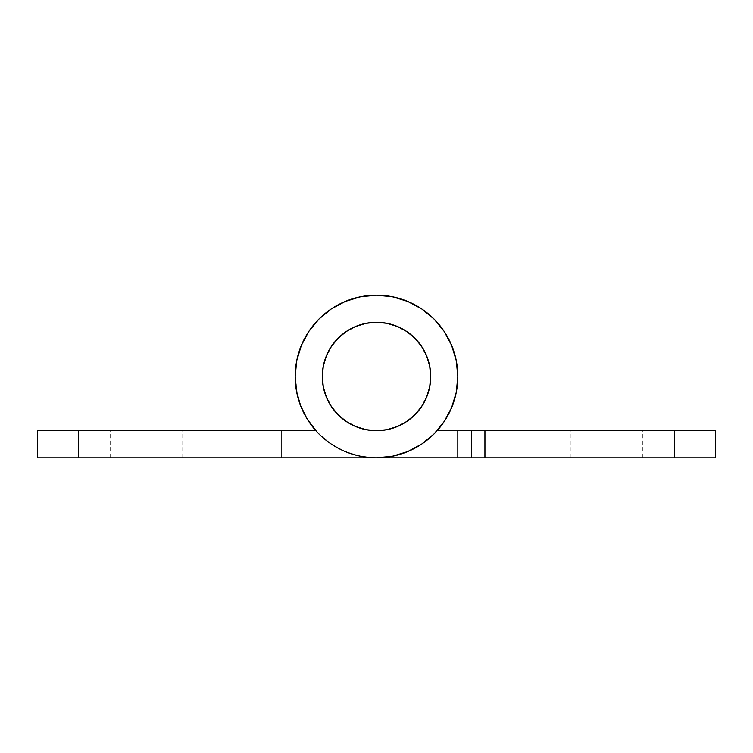 <?xml version="1.0" encoding="UTF-8"?>
<svg xmlns="http://www.w3.org/2000/svg" width="753" height="753" viewBox="0 0 753 753"><rect width="100%" height="100%" fill="white"/><g stroke="black" fill="none" stroke-linecap="round" stroke-linejoin="round"><path stroke-width="0.56" stroke-dasharray="3.77 2.82" d="M146.082 457.824L110.164 457.824L146.082 457.824L146.082 430.716L146.082 457.824L110.164 457.824L146.082 457.824L146.082 430.716L110.164 430.716L146.082 430.716L146.082 457.824L110.164 457.824L146.082 457.824L146.082 430.716L110.164 430.716L146.082 430.716L146.082 457.824L182 457.824L110.164 457.824L182 457.824L110.164 457.824L182 457.824L146.082 457.824L146.082 430.716L110.164 430.716L182 430.716L110.164 430.716L182 430.716L110.164 430.716L182 430.716L110.164 430.716L146.082 430.716L146.082 457.824L182 457.824L146.082 457.824L146.082 430.716L182 430.716L146.082 430.716L146.082 457.824L182 457.824L146.082 457.824L146.082 430.716L182 430.716L146.082 430.716L146.082 457.824L182 457.824L146.082 457.824M323.329 365.92L326.407 355.755L323.329 365.92L322.284 376.5A54.216 54.216 0 0 0 376.5 430.716A54.216 54.216 0 0 0 430.716 376.5A54.216 54.216 0 0 1 376.5 430.716A54.216 54.216 0 0 1 322.284 376.5A54.216 54.216 0 0 0 376.5 430.716A54.216 54.216 0 0 0 430.716 376.5A54.216 54.216 0 0 0 376.5 322.284A54.216 54.216 0 0 0 322.284 376.5A54.216 54.216 0 0 1 376.5 322.284A54.216 54.216 0 0 1 430.716 376.5L429.671 387.08L426.593 397.245L421.576 406.62L414.837 414.837L406.62 421.576L397.245 426.593L387.08 429.671L376.5 430.716L365.92 429.671L355.755 426.593L346.38 421.576L338.163 414.837L331.424 406.62L326.407 397.245L323.329 387.08L322.284 376.5L323.329 365.92L326.407 355.755L331.424 346.38L338.163 338.163L346.38 331.424L355.755 326.407L365.92 323.329L376.5 322.284L387.08 323.329L397.245 326.407L406.62 331.424L414.837 338.163L421.576 346.38L426.593 355.755L429.671 365.92L430.716 376.5A54.216 54.216 0 0 0 376.5 322.284A54.216 54.216 0 0 0 322.284 376.5L323.329 387.08L326.407 397.245L331.424 406.62L338.163 414.837L346.38 421.576L355.755 426.593L365.92 429.671L376.5 430.716L387.08 429.671L397.245 426.593L406.62 421.576L414.837 414.837L421.576 406.62L426.593 397.245L429.671 387.08L430.716 376.5L429.671 365.92L426.593 355.755L421.576 346.38L414.837 338.163L406.62 331.424L397.245 326.407L387.08 323.329L376.5 322.284L365.92 323.329L355.755 326.407L346.38 331.424L338.163 338.163L331.424 346.38L326.407 355.755L323.329 365.92L322.284 376.5L323.329 365.92L326.407 355.755L331.424 346.38L338.163 338.163L346.38 331.424L355.755 326.407L365.92 323.329L376.5 322.284L387.08 323.329L397.245 326.407L406.62 331.424L414.837 338.163L421.576 346.38L426.593 355.755L429.671 365.92L430.716 376.5L429.671 387.08L426.593 397.245L421.576 406.62L414.837 414.837L406.62 421.576L397.245 426.593L387.08 429.671L376.5 430.716L365.92 429.671L355.755 426.593L346.38 421.576L338.163 414.837L331.424 406.62L326.407 397.245L323.329 387.08L322.284 376.5A54.216 54.216 0 0 0 376.5 430.716A54.216 54.216 0 0 0 430.716 376.5A54.216 54.216 0 0 1 376.5 430.716A54.216 54.216 0 0 1 322.284 376.5A54.216 54.216 0 0 0 376.5 430.716A54.216 54.216 0 0 0 430.716 376.5A54.216 54.216 0 0 1 376.5 430.716A54.216 54.216 0 0 1 322.284 376.5A54.216 54.216 0 0 1 376.5 322.284A54.216 54.216 0 0 1 430.716 376.5A54.216 54.216 0 0 0 376.5 322.284A54.216 54.216 0 0 0 322.284 376.5A54.216 54.216 0 0 1 376.5 322.284A54.216 54.216 0 0 1 430.716 376.5A54.216 54.216 0 0 0 376.5 322.284A54.216 54.216 0 0 0 322.284 376.5L323.329 365.92L326.407 355.755L331.424 346.38L338.163 338.163L346.38 331.424L355.755 326.407L365.92 323.329L376.5 322.284L387.08 323.329L397.245 326.407L406.62 331.424L414.837 338.163L421.576 346.38L426.593 355.755L429.671 365.92L430.716 376.5L429.671 387.08L426.593 397.245L421.576 406.62L414.837 414.837L406.62 421.576L397.245 426.593L387.08 429.671L376.5 430.716L365.92 429.671L355.755 426.593L346.38 421.576L338.163 414.837L331.424 406.62L326.407 397.245L323.329 387.08L322.284 376.5L323.329 387.08L326.407 397.245L331.424 406.62L338.163 414.837L346.38 421.576L355.755 426.593L365.92 429.671L376.5 430.716L387.08 429.671L397.245 426.593L406.62 421.576L414.837 414.837L421.576 406.62L426.593 397.245L429.671 387.08L430.716 376.5L429.671 365.92L426.593 355.755L421.576 346.38L414.837 338.163L406.62 331.424L397.245 326.407L387.08 323.329L376.5 322.284L365.92 323.329L355.755 326.407L346.38 331.424L338.163 338.163L331.424 346.38L326.407 355.755L323.329 365.92L322.284 376.5L323.329 365.92L326.407 355.755L331.424 346.38L338.163 338.163L346.38 331.424L355.755 326.407L365.92 323.329L376.5 322.284L387.08 323.329L397.245 326.407L406.62 331.424L414.837 338.163L421.576 346.38L426.593 355.755L429.671 365.92L430.716 376.5L429.671 387.08L426.593 397.245L421.576 406.62L414.837 414.837L406.62 421.576L397.245 426.593L387.08 429.671L376.5 430.716L365.92 429.671L355.755 426.593L346.38 421.576L338.163 414.837L331.424 406.62L326.407 397.245L323.329 387.08L322.284 376.5L323.329 387.08L326.407 397.245L331.424 406.62L338.163 414.837L346.38 421.576L355.755 426.593L365.92 429.671L376.5 430.716L387.08 429.671L397.245 426.593L406.62 421.576L414.837 414.837L421.576 406.62L426.593 397.245L429.671 387.08L430.716 376.5L429.671 365.92L426.593 355.755L421.576 346.38L414.837 338.163L406.62 331.424L397.245 326.407L387.08 323.329L376.5 322.284L365.92 323.329L355.755 326.407L346.38 331.424L338.163 338.163L331.424 346.38L326.407 355.755L323.329 365.92L322.284 376.5L323.329 387.08L326.407 397.245L323.329 387.08M471.114 457.824L376.5 457.824L471.378 457.824L471.378 430.716L460.469 430.716L715.35 430.716L715.35 457.824L484.932 457.824L674.688 457.824L674.688 430.716L484.932 430.716L484.932 457.824L457.824 457.824L457.824 430.716L437.116 430.716L441.277 425.671L437.116 430.716L460.469 430.716L437.116 430.716L457.824 430.716L437.116 430.716L445.945 418.819L452.468 405.519L456.478 391.249L457.824 376.5A81.324 81.324 0 0 0 376.5 295.176A81.324 81.324 0 0 0 315.884 430.716A81.324 81.324 0 0 1 376.5 295.176A81.324 81.324 0 0 1 457.824 376.5A81.324 81.324 0 0 0 376.5 295.176A81.324 81.324 0 0 0 315.884 430.716L78.312 430.716L78.312 457.824L376.5 457.824A81.324 81.324 0 0 0 457.824 376.5A81.324 81.324 0 0 1 376.5 457.824L392.369 456.262L407.618 451.631L421.68 444.119L434.001 434.001L444.119 421.68L451.631 407.618L456.262 392.369L457.824 376.5L456.262 360.631L451.631 345.382L444.119 331.32L434.001 318.999L421.68 308.881L407.618 301.369L392.369 296.738L376.5 295.176L360.631 296.738L345.382 301.369L331.32 308.881L318.999 318.999L308.881 331.32L301.369 345.382L296.738 360.631L295.176 376.5L296.522 391.249L300.532 405.519L307.055 418.819L315.884 430.716L281.622 430.716L315.884 430.716L307.055 418.819L300.532 405.519L296.522 391.249L295.176 376.5L296.738 360.631L301.369 345.382L308.881 331.32L318.999 318.999L331.32 308.881L345.382 301.369L360.631 296.738L376.5 295.176L392.369 296.738L407.618 301.369L421.68 308.881L434.001 318.999L444.119 331.32L451.631 345.382L456.262 360.631L457.824 376.5L456.262 392.369L451.631 407.618L444.119 421.68L434.001 434.001L421.68 444.119L407.618 451.631L392.369 456.262L376.5 457.824A81.324 81.324 0 0 0 457.824 376.5L456.262 360.631L451.631 345.382L444.119 331.32L434.001 318.999L421.68 308.881L407.618 301.369L392.369 296.738L376.5 295.176L360.631 296.738L345.382 301.369L331.32 308.881L318.999 318.999L308.881 331.32L301.369 345.382L296.738 360.631L295.176 376.5A81.324 81.324 0 0 1 376.5 295.176A81.324 81.324 0 0 1 457.824 376.5A81.324 81.324 0 0 0 376.5 295.176A81.324 81.324 0 0 0 295.176 376.5A81.324 81.324 0 0 0 376.5 457.824L37.65 457.824L37.65 430.716L315.884 430.716A81.324 81.324 0 0 1 376.5 295.176A81.324 81.324 0 0 1 457.824 376.5A81.324 81.324 0 0 0 376.5 295.176A81.324 81.324 0 0 0 295.176 376.5A81.324 81.324 0 0 0 376.5 457.824L295.176 457.824L295.176 430.716L295.176 457.824L376.5 457.824L392.369 456.262L407.618 451.631L421.68 444.119L434.001 434.001L444.119 421.68L451.631 407.618L456.262 392.369L457.824 376.5A81.324 81.324 0 0 1 437.116 430.716A81.324 81.324 0 0 0 457.824 376.5A81.324 81.324 0 0 1 437.116 430.716A81.324 81.324 0 0 0 457.824 376.5L456.262 360.631L451.631 345.382L444.119 331.32L434.001 318.999L421.68 308.881L407.618 301.369L392.369 296.738L376.5 295.176L360.631 296.738L345.382 301.369L331.32 308.881L318.999 318.999L308.881 331.32L301.369 345.382L296.738 360.631L295.176 376.5L296.738 392.369L301.369 407.618L303.431 412.211L301.369 407.618L296.635 391.833L301.369 407.618L303.431 412.211M281.622 430.716L281.622 457.824L281.622 430.716L281.622 457.824L295.176 457.824L295.176 430.716L281.622 430.716L295.176 430.716L295.176 457.824L281.622 457.824L281.622 430.716M296.522 391.249L300.532 405.519L307.055 418.819L318.999 434.001L331.32 444.119L345.382 451.631L360.631 456.262L376.5 457.824A81.324 81.324 0 0 1 295.176 376.5L296.738 360.631L301.369 345.382L308.881 331.32L318.999 318.999L331.32 308.881L345.382 301.369L360.631 296.738L376.5 295.176L392.369 296.738L407.618 301.369L421.68 308.881L434.001 318.999L444.119 331.32L451.631 345.382L456.262 360.631L457.824 376.5L456.478 391.249L452.045 406.62L456.478 391.249L457.824 376.5L456.262 360.631L451.631 345.382L444.119 331.32L434.001 318.999L421.68 308.881L407.618 301.369L392.369 296.738L376.5 295.176L360.631 296.738L345.382 301.369L331.32 308.881L318.999 318.999L308.881 331.32L301.369 345.382L296.738 360.631L295.176 376.5L297.755 396.822M146.082 430.716L182 430.716L146.082 430.716M37.65 457.824L37.65 430.716L78.312 430.716L78.312 457.824L37.65 457.824M606.918 457.824L571 457.824L606.918 457.824L606.918 430.716L606.918 457.824L571 457.824L606.918 457.824L606.918 430.716L571 430.716L606.918 430.716L606.918 457.824L571 457.824L606.918 457.824L606.918 430.716L571 430.716L606.918 430.716L606.918 457.824L642.836 457.824L571 457.824L642.836 457.824L571 457.824L642.836 457.824L606.918 457.824L606.918 430.716L571 430.716L642.836 430.716L571 430.716L642.836 430.716L571 430.716L642.836 430.716L571 430.716L606.918 430.716L606.918 457.824L642.836 457.824L606.918 457.824L606.918 430.716L642.836 430.716L606.918 430.716L606.918 457.824L642.836 457.824L606.918 457.824L606.918 430.716L642.836 430.716L606.918 430.716L606.918 457.824L642.836 457.824L606.918 457.824M455.245 396.822L452.468 405.519L445.004 420.325L449.569 412.211L445.945 418.819L437.116 430.716L457.824 430.716L457.824 457.824L376.5 457.824L457.824 457.824L376.5 457.824L360.631 456.262L345.382 451.631L331.32 444.119L318.999 434.001L308.881 421.68L318.999 434.001L331.32 444.119L345.382 451.631L360.631 456.262L376.5 457.824L457.824 457.824L457.824 430.716L471.114 430.716M471.378 430.716L471.378 457.824L471.378 430.716L471.378 457.824L471.378 430.716L471.378 457.824L471.378 430.716L457.824 430.716L457.824 457.824L471.378 457.824L471.378 430.716L484.932 430.716L484.932 457.824L457.824 457.824L457.824 430.716L471.378 430.716L471.378 457.824L471.378 430.716L457.824 430.716L457.824 457.824L471.378 457.824M307.996 420.325L300.955 406.62M295.176 376.5L296.738 360.631L301.369 345.382L308.881 331.32L318.999 318.999L331.32 308.881L345.382 301.369L360.631 296.738L376.5 295.176L392.369 296.738L407.618 301.369L421.68 308.881L434.001 318.999L444.119 331.32L451.631 345.382L456.262 360.631L457.824 376.5L456.365 391.833M311.723 425.671L308.881 421.68L318.999 434.001L331.32 444.119L345.382 451.631L360.631 456.262L376.5 457.824M606.918 430.716L642.836 430.716L606.918 430.716M715.35 430.716L715.35 457.824L674.688 457.824L674.688 430.716L715.35 430.716M376.472 322.284A54.216 54.216 0 0 1 376.5 322.284L365.92 323.329L355.755 326.407L365.92 323.329L376.5 322.284A54.216 54.216 0 0 0 322.284 376.5A54.216 54.216 0 0 0 376.5 430.716L387.08 429.671L397.245 426.593L406.62 421.576L414.837 414.837L421.576 406.62L426.593 397.245L429.671 387.08L430.716 376.5L429.671 387.08L426.593 397.245L421.576 406.62L414.837 414.837L406.62 421.576A54.216 54.216 0 0 1 406.611 421.586L397.245 426.593L387.08 429.671L376.5 430.716A54.216 54.216 0 0 1 376.5 430.716A54.216 54.216 0 0 0 430.716 376.5A54.216 54.216 0 0 0 376.5 322.284A54.216 54.216 0 0 1 376.528 322.284M387.061 323.319A54.216 54.216 0 0 1 387.089 323.329L397.245 326.407L406.62 331.424A54.216 54.216 0 0 1 406.639 331.433L414.837 338.163L421.576 346.38L426.593 355.755L429.671 365.92L426.593 355.755L421.576 346.38L414.837 338.163L406.62 331.424L397.245 326.407L387.08 323.329L376.5 322.284L387.08 323.329M376.5 430.716L365.92 429.671L355.755 426.593L346.38 421.576L338.163 414.837L331.424 406.62L326.407 397.245L331.424 406.62L338.163 414.837L346.38 421.576A54.216 54.216 0 0 1 346.371 421.576L355.755 426.593L365.92 429.671L376.5 430.716A54.216 54.216 0 0 1 376.481 430.716M326.407 355.755L331.424 346.38L338.163 338.163L346.38 331.424A54.216 54.216 0 0 1 346.399 331.405L338.163 338.163L331.424 346.38L326.407 355.755M355.755 326.407L346.38 331.424M430.716 376.5L429.671 365.92M110.164 457.824L110.164 430.716M182 457.824L182 430.716M571 457.824L571 430.716M642.836 457.824L642.836 430.716"/><path stroke-width="1.13" d="M430.716 376.5A54.216 54.216 0 0 1 376.5 430.716A54.216 54.216 0 0 1 322.284 376.5L323.329 365.92L326.407 355.755L331.424 346.38L338.163 338.163L346.38 331.424L355.755 326.407L365.92 323.329L376.5 322.284L387.08 323.329L397.245 326.407L406.62 331.424L414.837 338.163L421.576 346.38L426.593 355.755L429.671 365.92L430.716 376.5L429.671 387.08L426.593 397.245L421.576 406.62L414.837 414.837L406.62 421.576L397.245 426.593L387.08 429.671L376.5 430.716L365.92 429.671L355.755 426.593L346.38 421.576L338.163 414.837L331.424 406.62L326.407 397.245L323.329 387.08L322.284 376.5A54.216 54.216 0 0 1 376.5 322.284A54.216 54.216 0 0 1 430.716 376.5L429.671 365.92M295.176 376.566L295.176 376.5A81.324 81.324 0 0 1 376.5 295.176A81.324 81.324 0 0 1 457.824 376.5L456.262 360.631L451.631 345.382L444.119 331.32L434.001 318.999L421.68 308.881L407.618 301.369L392.369 296.738L376.5 295.176L360.631 296.738L345.382 301.369L331.32 308.881L318.999 318.999L308.881 331.32L301.369 345.382L296.738 360.631L295.176 376.5L296.522 391.249L300.532 405.519L307.055 418.819L315.884 430.716A81.324 81.324 0 0 1 295.176 376.5L296.522 391.249M311.723 425.671L315.884 430.716L78.312 430.716L78.312 457.824L376.5 457.824L392.369 456.262L407.618 451.631L421.68 444.119L434.001 434.001L444.119 421.68L451.631 407.618L456.262 392.369L457.824 376.5A81.324 81.324 0 0 1 315.884 430.716L37.65 430.716L37.65 457.824L471.114 457.824M78.312 457.824L78.312 430.716L37.65 430.716L37.65 457.824L78.312 457.824M484.932 457.824L674.688 457.824L674.688 430.716L484.932 430.716L484.932 457.824L715.35 457.824L715.35 430.716L471.378 430.716L471.378 457.824L484.932 457.824L484.932 430.716L471.378 430.716L471.378 457.824L484.932 457.824M471.114 430.716L437.116 430.716L457.824 430.716L457.824 457.824L376.5 457.824M303.431 412.211L307.996 420.325M296.738 392.369L295.176 376.5L296.738 392.369M452.045 406.62L449.569 412.211L452.045 406.62M445.004 420.325L441.277 425.671L445.004 420.325M300.955 406.62L297.755 396.822M456.365 391.833L455.245 396.822M471.378 457.824L457.824 457.824L457.824 430.716L471.378 430.716M674.688 430.716L674.688 457.824L715.35 457.824L715.35 430.716L674.688 430.716M376.528 322.284A54.216 54.216 0 0 1 387.061 323.319M387.089 323.329A54.216 54.216 0 0 1 430.716 376.472M430.716 376.528A54.216 54.216 0 0 1 346.389 421.586A54.216 54.216 0 0 1 322.284 376.528M323.329 387.08L322.284 376.5L323.329 365.92M338.163 338.163L338.718 337.617M322.284 376.472A54.216 54.216 0 0 1 346.361 331.433L355.755 326.407M346.399 331.405A54.216 54.216 0 0 1 365.911 323.329M365.939 323.319A54.216 54.216 0 0 1 376.472 322.284"/></g></svg>
